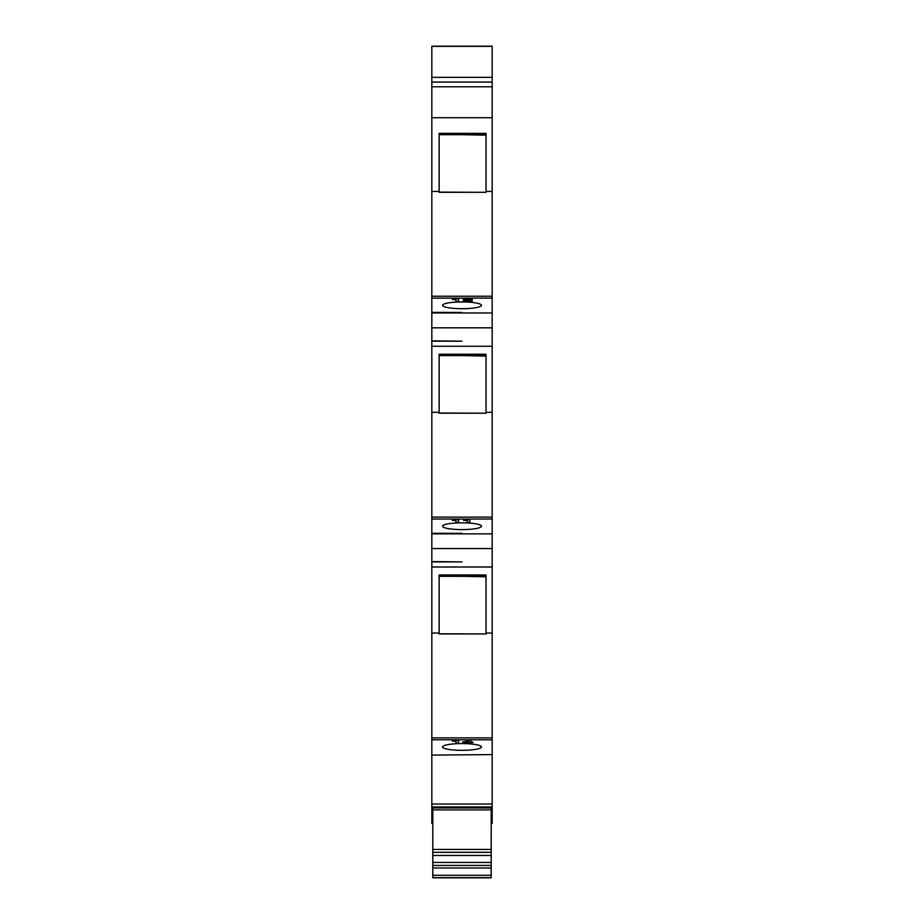 <?xml version="1.0" encoding="UTF-8"?>
<svg xmlns="http://www.w3.org/2000/svg" width="924" height="924" viewBox="0 0 924 924"><rect width="100%" height="100%" fill="white"/><g stroke="black" fill="none" stroke-linecap="round" stroke-linejoin="round"><path stroke-width="1.39" d="M462 743.577A19.462 3.384 180 0 0 442.538 746.95A19.462 3.384 180 0 0 462 750.334A19.462 3.384 180 0 0 481.462 746.95A19.462 3.384 180 0 0 462 743.577M462 522.834A19.462 3.384 180 0 0 442.538 526.218A19.462 3.384 180 0 0 462 529.591A19.462 3.384 180 0 0 481.462 526.218A19.462 3.384 180 0 0 462 522.834M462 301.952A19.462 3.384 180 0 0 442.538 305.324A19.462 3.384 180 0 0 462 308.708A19.462 3.384 180 0 0 481.462 305.324A19.462 3.384 180 0 0 462 301.952M492.169 77.35L492.169 46.2L431.831 46.2L431.831 77.35L492.169 77.35L492.169 296.234L431.831 296.234L431.831 191.43L439.131 191.43L439.131 192.319L486.036 192.319L439.131 192.111M492.169 298.152L492.169 517.117L431.831 517.117L431.831 341.175L462 341.175L431.831 340.864L431.831 312.462L462 312.462L431.831 312.381L431.831 298.152L492.169 298.152L492.169 296.234M492.169 519.034L492.169 737.86L431.831 737.86L431.831 561.919L462 561.919L431.831 561.596L431.831 533.356L462 533.356L431.831 533.275L431.831 519.034L492.169 519.034L492.169 517.117M492.169 739.778L492.169 804.019L431.831 804.019L431.831 739.778L492.169 739.778L492.169 737.86M432.802 810.209L431.831 810.209L431.831 806.941L492.169 806.941L492.169 804.019M431.831 804.019L431.831 806.941L492.169 806.941L492.169 810.209L491.198 810.209M491.198 823.492L492.169 823.492L492.169 810.209M431.831 810.209L431.831 823.492L432.802 823.492M431.831 755.081L492.169 754.596M468.179 742.469L472.857 742.469L470.986 742.041L470.986 740.482L462.37 742.041L468.179 742.469L462.37 742.041M455.821 742.988L458.627 742.988L458.627 740.447L452.263 741.094L455.821 741.175L455.821 742.988M492.169 633.056L486.036 633.056L486.036 633.945L439.131 633.772M431.831 633.056L439.131 633.056L439.131 633.945L486.036 633.945M486.036 633.056L486.036 574.982L439.131 574.982L439.131 633.056M431.831 567.001L492.169 567.001M431.831 548.556L492.169 548.556M431.831 533.853L492.169 533.853M455.821 522.245L458.627 522.245L458.627 519.715L452.263 520.362L455.821 520.443L455.821 522.245L458.627 522.233L458.627 519.715M467.059 522.245L469.866 522.245L469.866 519.715L463.502 520.362L467.059 520.443L467.059 522.245L469.866 522.233L469.866 519.715M492.169 412.312L486.036 412.312L486.036 413.201L439.131 413.04M431.831 412.312L439.131 412.312L439.131 413.201L486.036 413.201M486.036 412.312L486.036 354.238L439.131 354.238L439.131 412.312M431.831 346.257L492.169 346.257M431.831 327.824L492.169 327.824M431.831 312.982L492.169 312.982M455.821 301.363L458.627 301.363L458.627 298.822L452.263 299.468L455.821 299.549L455.821 301.363L458.627 301.351L458.627 298.822M472.291 300.866L466.874 300.866L472.291 299.503L467.81 298.822L463.12 299.584L468.93 299.861L462.751 301.351L472.291 301.363L462.751 301.351M492.169 191.43L486.036 191.43L486.036 192.319M486.036 191.43L486.036 133.356L439.131 133.356L439.131 191.43M431.831 191.43L431.831 117.729L492.169 117.729M492.169 86.787L431.831 86.787L431.831 117.729M431.831 86.787L431.831 82.063L492.169 82.063L431.831 82.051L431.831 77.35M470.986 742.977L468.179 742.977M470.986 740.482L470.986 742.03M472.857 742.041L470.986 742.469M431.831 737.86L431.831 739.778M458.627 740.447L458.627 742.977L455.821 742.977M455.821 741.164L452.263 741.094M486.036 576.333L439.131 576.333M462 576.333L486.036 576.819M455.821 520.431L452.263 520.362M467.059 520.431L463.502 520.362M431.831 517.117L431.831 519.034M486.036 355.59L439.131 355.59M462 355.59L486.036 356.087M455.821 299.538L452.263 299.468M466.874 300.866L472.291 299.503M469.484 299.572L463.132 299.572M431.831 296.234L431.831 298.152M486.036 134.708L439.131 134.708M462 134.708L486.036 135.193M468.179 741.187L464.841 742.03L468.179 741.187M432.802 867.959L432.802 807.946L491.198 807.957L491.198 867.959L432.802 867.959L432.802 877.8L491.198 877.765L491.198 867.959M468.179 741.198L468.179 742.041L464.841 742.041M491.198 862.45L432.802 862.45M432.802 855.462L491.198 855.462M492.169 812.947L491.198 812.947M432.802 812.947L431.831 812.947M492.169 46.35L431.831 46.35M431.831 809.851L432.802 809.851M491.198 809.851L492.169 809.851M432.802 865.442L491.198 865.442M491.198 809.898L432.802 809.898M432.802 849.445L491.198 849.445M491.198 852.332L432.802 852.332M432.802 875.294L491.198 875.294M491.198 877.627L432.802 877.627M432.802 807.946L491.198 807.946M432.802 877.8L491.198 877.8"/></g></svg>
